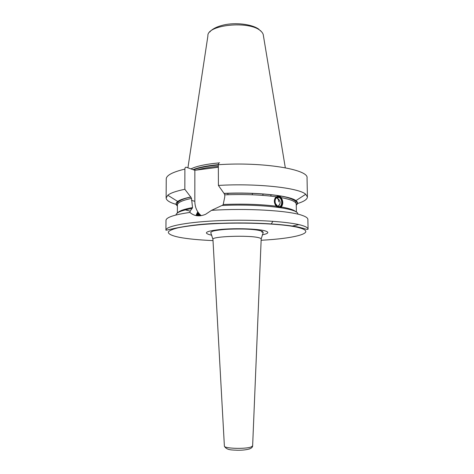<?xml version="1.0" encoding="UTF-8"?>
<svg xmlns="http://www.w3.org/2000/svg" width="474" height="474" viewBox="0 0 474 474"><rect width="100%" height="100%" fill="white"/><g stroke="black" fill="none" stroke-linecap="round" stroke-linejoin="round"><path stroke-width="0.71" d="M196.159 215.617L197.99 212.151M197.451 212.37L195.928 215.575M196.882 215.735L197.528 213.94M278.114 207.328L276.224 206.214C273.776 202.748 273.729 199.601 276.087 196.775L279.53 195.833L281.159 197.593C283.245 201.083 283.292 204.211 281.301 206.966L280.335 207.648M296.262 205.165C298.105 203.666 297.986 202.155 295.912 200.632C289.815 195.566 256.019 191.869 224.012 193.386L224.765 194.832L224.771 196.864L223.213 204.495L222.377 205.485M176.02 214.983C176.061 212.595 181.435 210.42 192.148 208.459L192.539 207.559L191.508 198.393L190.72 196.994C184.256 198.345 179.913 199.832 177.685 201.456C175.635 203.008 175.54 204.519 177.4 205.994M277.486 196.064L278.979 196.337L281.876 199.631M278.522 196.503C273.504 195.412 273.664 206.842 278.682 207.316C280.252 207.458 281.396 206.628 282.113 204.827L282.463 202.208C282.095 199.056 280.78 197.154 278.522 196.503M282.474 202.825L282.077 205.141L280.045 207.6M165.93 230.198C165.568 226.128 188.427 221.773 221.589 220.564C254.704 219.326 290.047 221.672 302.27 225.517C306.121 226.708 308.053 227.935 308.07 229.209C307.762 229.588 306.37 229.357 303.899 228.521L301.031 227.745C288.388 224.326 253.596 222.028 221.074 223.295C188.445 223.823 166.967 230.394 165.93 230.198L165.995 220.398C166.137 217.388 174.106 214.734 189.902 212.423C194.21 216.221 199.447 216.843 205.609 214.301L211.528 210.343L221.897 205.509C260.202 203.559 299.586 208.554 297.767 214.135M216.754 223.592L215.546 223.532M272.888 221.281L271.264 224.012M257.98 229.76L258.686 230.281M261.624 231.904L263.23 232.456L262.448 231.395C256.114 228.966 241.799 228.752 229.386 229.179C222.833 229.375 213.49 230.678 212.494 231.33C211.161 231.97 210.598 232.473 210.812 232.847L212.945 239.364M281.639 207.025L280.916 207.731M227.893 193.285L227.899 194.713M219.592 162.807C218.822 162.653 218.401 163.287 218.336 164.709L218.407 185.429L224.012 193.386M190.72 196.994L184.842 189.286L184.896 169.094C184.978 167.701 185.429 167.079 186.241 167.221L194.85 170.29L194.826 201.32C194.938 207.405 197.071 212.174 201.225 215.634M189.902 212.423C189.878 211.528 190.625 210.207 192.148 208.459M184.842 189.286C176.168 191.063 170.486 193.048 167.796 195.235L166.131 197.96C166.285 200.342 169.621 202.487 176.15 204.389M176.381 204.454L177.424 204.744M297.488 203.542C303.988 201.545 307.3 199.358 307.419 196.971L305.712 194.269C299.07 187.846 256.908 183.136 218.407 185.429M218.342 167.257L194.85 170.29M218.911 162.92C205.746 164.164 196.426 166.155 190.957 168.904M211.528 210.343C246.302 208.003 289.152 210.586 302.08 215.344C305.92 216.654 307.851 218.01 307.869 219.409L308.07 229.209M298.804 224.611L291.658 226.199M278.676 206.836C283.221 207.731 283.055 197.48 278.528 196.983C276.946 196.84 275.85 197.729 275.24 199.661L275.044 201.118C275.228 204.264 276.437 206.166 278.676 206.836M275.418 203.524L277.794 206.421L278.505 206.628C282.439 207.446 282.901 198.867 279.014 197.439L278.368 197.249C276.857 197.113 275.815 197.966 275.234 199.803L275.24 199.661M275.05 201.563L275.234 199.803M278.279 206.581L279.624 204.59M278.789 199.311L276.603 197.664M278.967 205.497L278.114 206.214M197.154 215.765L198.31 212.601M197.806 215.824L198.594 212.98M198.47 215.848L198.956 213.424M199.133 215.842L199.382 213.922M199.797 215.806L199.892 214.449M200.466 215.747L200.472 215.006M276.087 196.775C261.257 194.767 244.146 194.115 224.765 194.832M224.131 193.428C245.538 192.634 264 193.433 279.53 195.833C294.295 198.47 299.87 201.527 296.262 204.993M288.488 209.194L289.679 208.809M279.731 195.946C293.092 197.865 297.222 202.345 295.989 201.936L296.244 204.146C296.137 201.681 291.113 199.495 281.159 197.593M177.4 205.823C173.988 202.7 178.467 199.773 190.844 197.03M191.508 198.393C182.164 200.395 177.466 202.594 177.406 204.975L177.371 213.146M184.031 209.549L190.258 211.137M223.213 204.495C243.174 203.725 260.842 204.3 276.224 206.214M281.301 206.966C289.359 208.364 294.206 209.976 295.847 211.795M177.685 212.915C179.012 210.954 183.965 209.164 192.539 207.559M194.826 201.32L191.502 200.378M218.342 166.344C209.443 167.174 202.238 168.406 196.728 170.048M218.336 165.005C207.411 166.048 199.151 167.66 193.558 169.828M218.336 164.632C207.061 165.716 198.642 167.387 193.066 169.651M187.923 167.82L207.896 35.947C206.575 24.784 249.294 20.37 260.469 30.786C262.312 32.297 263.289 33.891 263.39 35.562L285.312 167.778M248.992 449.127L249.567 448.896M224.386 446.064L224.392 446.141C223.941 448.517 245.242 449.234 251.06 447.006L252.63 445.868M261.192 239.026L261.192 238.932C261.144 238.487 260.285 238.067 258.62 237.67C248.797 235.027 211.623 236.378 212.939 239.269L224.392 446.141C226.59 450.466 232.574 449.897 237.201 450.235C242.842 450.33 247.268 449.755 250.479 448.523C251.913 447.74 252.636 446.881 252.63 445.945L261.192 238.932L263.23 232.479M262.276 234.843C268.74 233.534 269.546 232.171 264.688 230.755C257.441 228.823 236.674 228.107 221.761 229.345C206.291 230.951 202.528 232.817 210.48 234.938L211.801 235.199M213.01 240.596C199.204 240.016 188.018 238.932 179.439 237.338C171.689 235.744 167.695 233.818 168.418 231.774C169.787 230.4 173.034 229.072 178.159 227.781C184.345 226.554 192.077 225.494 201.361 224.599C235.922 221.536 285.632 223.432 300.143 228.024C316.822 232.853 294.49 238.552 261.138 240.265M184.896 169.094C172.542 172.062 166.321 175.368 166.244 178.994L166.131 197.96M307.419 196.971L307.039 178.011C309.125 169.491 262.963 161.664 218.336 164.709M278.771 201.871C278.647 199.684 277.841 198.345 276.36 197.854M279.014 195.827C263.603 193.463 245.342 192.681 224.22 193.469M190.981 197.095C180.156 199.074 176.672 203.044 177.626 202.765L177.406 204.975M282.113 204.827L282.077 205.141M279.968 196.135L278.979 196.337M296.244 204.146L296.386 212.151M177.685 201.456L167.796 195.235M295.912 200.632L305.712 194.269M260.416 30.555L261.452 31.681M271.247 194.713L270.642 196.094M263.236 193.967L262.632 195.359M252.358 193.351L252.369 194.784M209.786 32.036C209.656 32.131 212.808 26.965 225.991 24.506C238.232 22.414 253.027 24.689 259.053 29.394M279.014 197.439L277.083 197.818M277.788 206.415C280.863 203.861 280.91 201.278 277.924 198.659"/></g></svg>
